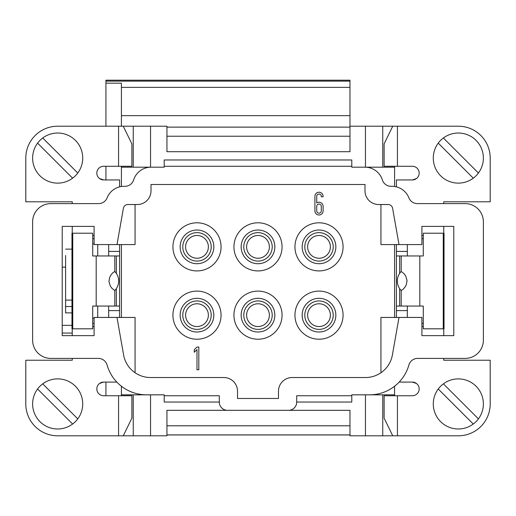 <?xml version="1.0" encoding="UTF-8"?>
<svg xmlns="http://www.w3.org/2000/svg" width="516" height="516" viewBox="0 0 516 516"><rect width="100%" height="100%" fill="white"/><g stroke="black" fill="none" stroke-linecap="round" stroke-linejoin="round"><path stroke-width="0.77" d="M349.971 434.898L166.939 434.898M382.749 167.184L382.749 126.207L365.451 126.207L365.451 167.184L365.451 126.207L349.971 126.207L349.971 151.704L166.939 151.704L166.939 126.207L150.549 126.207L150.549 167.19L121.415 167.184L121.415 186.502M150.549 394.837L150.549 435.807L166.939 435.807L166.939 410.317L288.502 410.317A8.198 8.198 0 0 0 296.7 402.119L296.7 395.746L351.789 395.746L351.789 394.837L369.469 394.837A40.977 40.977 0 0 0 408.891 365.031A9.107 9.107 0 0 1 417.657 358.407L465.161 358.407A18.215 18.215 0 0 0 483.369 340.199L483.369 221.822A18.215 18.215 0 0 0 465.161 203.607L417.36 203.607A9.107 9.107 0 0 1 408.885 197.841A18.215 18.215 0 0 0 391.354 186.321A9.107 9.107 0 0 1 382.369 179.942A18.215 18.215 0 0 0 364.993 167.184L351.789 167.184L351.789 166.275L164.211 166.275L164.211 167.184L151.007 167.184A18.215 18.215 0 0 0 133.631 179.942A9.107 9.107 0 0 1 124.646 186.321A18.215 18.215 0 0 0 107.115 197.841A9.107 9.107 0 0 1 98.64 203.607L50.839 203.607A18.215 18.215 0 0 0 32.631 221.822L32.631 340.199A18.215 18.215 0 0 0 50.839 358.407L98.343 358.407A9.107 9.107 0 0 1 107.109 365.031A40.977 40.977 0 0 0 146.531 394.837L121.415 394.837L121.415 386.232M288.502 410.317L349.971 410.317L349.971 435.807L365.451 435.807L365.451 394.837M185.605 315.16A11.384 11.384 0 0 1 202.685 305.298A11.384 11.384 0 0 1 202.685 325.015A11.384 11.384 0 0 1 185.605 315.16M182.774 315.16A14.216 14.216 0 0 0 204.097 327.466A14.216 14.216 0 0 0 204.097 302.847A14.216 14.216 0 0 0 182.774 315.16M246.616 315.16A11.384 11.384 0 0 1 263.689 305.298A11.384 11.384 0 0 1 263.689 325.015A11.384 11.384 0 0 1 246.616 315.16M243.784 315.16A14.216 14.216 0 0 0 265.108 327.466A14.216 14.216 0 0 0 265.108 302.847A14.216 14.216 0 0 0 243.784 315.16M307.626 315.16A11.384 11.384 0 0 1 324.699 305.298A11.384 11.384 0 0 1 324.699 325.015A11.384 11.384 0 0 1 307.626 315.16M304.795 315.16A14.216 14.216 0 0 0 326.118 327.466A14.216 14.216 0 0 0 326.118 302.847A14.216 14.216 0 0 0 304.795 315.16M307.626 246.861A11.384 11.384 0 0 1 324.699 237.005A11.384 11.384 0 0 1 324.699 256.723A11.384 11.384 0 0 1 307.626 246.861M304.795 246.861A14.216 14.216 0 0 0 326.118 259.174A14.216 14.216 0 0 0 326.118 234.548A14.216 14.216 0 0 0 304.795 246.861M246.616 246.861A11.384 11.384 0 0 1 263.689 237.005A11.384 11.384 0 0 1 263.689 256.723A11.384 11.384 0 0 1 246.616 246.861M243.784 246.861A14.216 14.216 0 0 0 265.108 259.174A14.216 14.216 0 0 0 265.108 234.548A14.216 14.216 0 0 0 243.784 246.861M185.605 246.861A11.384 11.384 0 0 1 202.685 237.005A11.384 11.384 0 0 1 202.685 256.723A11.384 11.384 0 0 1 185.605 246.861M182.774 246.861A14.216 14.216 0 0 0 204.097 259.174A14.216 14.216 0 0 0 204.097 234.548A14.216 14.216 0 0 0 182.774 246.861M114.81 290.521L114.81 306.053L119.589 306.053L119.589 255.968L119.589 317.437M401.19 271.5L401.19 255.968L396.411 255.968L396.411 306.053L396.411 244.584M349.971 81.122L105.935 81.122L105.935 80.193L349.971 80.193L349.971 126.207M121.415 126.207L121.415 83.166L105.935 83.166L105.935 81.122M62.223 333.059L72.24 333.059M72.24 328.815L72.24 335.645L94.093 335.645L62.223 335.645L62.223 226.376L94.093 226.376L72.24 226.376L72.24 233.206M94.093 226.376L94.093 244.584L116.99 244.584L123.395 208.283A4.554 4.554 0 0 1 127.878 204.523L137.346 204.523A13.661 13.661 0 0 0 151.007 190.862L151.007 184.489L364.993 184.489L364.993 190.862A13.661 13.661 0 0 0 378.654 204.523L388.122 204.523A4.554 4.554 0 0 1 392.605 208.283L399.01 244.584L421.907 244.584L421.907 226.376L453.777 226.376L453.777 335.645L421.907 335.645L421.907 317.437L399.01 317.437L392.392 354.956A27.316 27.316 0 0 1 365.489 377.531L292.146 377.531A13.661 13.661 0 0 0 278.485 391.192L278.485 398.475L237.515 398.475L237.515 391.192A13.661 13.661 0 0 0 223.854 377.531L150.511 377.531A27.316 27.316 0 0 1 123.608 354.956L116.99 317.437L94.093 317.437L94.093 335.645M294.946 315.16A24.065 24.065 0 0 0 331.04 336A24.065 24.065 0 0 0 331.04 294.32A24.065 24.065 0 0 0 294.946 315.16M302.163 315.16A16.847 16.847 0 0 1 327.434 300.57A16.847 16.847 0 0 1 327.434 329.743A16.847 16.847 0 0 1 302.163 315.16M296.7 402.041L351.789 402.041L351.789 395.746M219.3 402.041L164.211 402.041L164.211 395.746L219.3 395.746L219.3 402.119A8.198 8.198 0 0 0 227.498 410.317M146.531 394.837L164.211 394.837L164.211 395.746M233.935 315.16A24.065 24.065 0 0 0 270.029 336A24.065 24.065 0 0 0 270.029 294.32A24.065 24.065 0 0 0 233.935 315.16M241.153 315.16A16.847 16.847 0 0 1 266.424 300.57A16.847 16.847 0 0 1 266.424 329.743A16.847 16.847 0 0 1 241.153 315.16M172.925 246.861A24.065 24.065 0 0 0 209.025 267.701A24.065 24.065 0 0 0 209.025 226.021A24.065 24.065 0 0 0 172.925 246.861M180.142 246.861A16.847 16.847 0 0 1 205.413 232.277A16.847 16.847 0 0 1 205.413 261.451A16.847 16.847 0 0 1 180.142 246.861M294.946 246.861A24.065 24.065 0 0 0 331.04 267.701A24.065 24.065 0 0 0 331.04 226.021A24.065 24.065 0 0 0 294.946 246.861M302.163 246.861A16.847 16.847 0 0 1 327.434 232.277A16.847 16.847 0 0 1 327.434 261.451A16.847 16.847 0 0 1 302.163 246.861M233.935 246.861A24.065 24.065 0 0 0 270.029 267.701A24.065 24.065 0 0 0 270.029 226.021A24.065 24.065 0 0 0 233.935 246.861M241.153 246.861A16.847 16.847 0 0 1 266.424 232.277A16.847 16.847 0 0 1 266.424 261.451A16.847 16.847 0 0 1 241.153 246.861M351.789 166.275L351.789 159.979L164.211 159.979L164.211 166.275M382.749 126.207L392.728 126.207L384.117 143.899L384.117 166.275L397.43 166.275L397.43 126.207L392.728 126.207M394.585 166.275L394.585 167.184L365.451 167.184M394.585 186.502L394.585 167.184M123.272 126.207L118.57 126.207L118.57 166.275L131.883 166.275L131.883 143.899L123.272 126.207L133.251 126.207L133.251 167.184M121.415 167.184L121.415 166.275M133.251 126.207L150.549 126.207M150.549 435.807L123.272 435.807L131.883 418.121L131.883 395.746L118.57 395.746L118.57 435.807L123.272 435.807M121.415 395.746L121.415 394.837M133.251 394.837L133.251 435.807M349.971 410.317L166.939 410.317M369.469 394.837L394.585 394.837L394.585 386.232M392.728 435.807L397.43 435.807L397.43 395.746L384.117 395.746L384.117 418.121L392.728 435.807L382.749 435.807L382.749 394.837M394.585 394.837L394.585 395.746M382.749 435.807L365.451 435.807M180.142 315.16A16.847 16.847 0 0 1 205.413 300.57A16.847 16.847 0 0 1 205.413 329.743A16.847 16.847 0 0 1 180.142 315.16M172.925 315.16A24.065 24.065 0 0 0 209.025 336A24.065 24.065 0 0 0 209.025 294.32A24.065 24.065 0 0 0 172.925 315.16M380.931 204.523L380.931 244.584L399.01 244.584M399.01 317.437L380.931 317.437L380.931 372.752M135.069 372.752L135.069 317.437L116.99 317.437M394.585 244.584L394.585 317.437M121.415 317.437L121.415 244.584M321.287 196.325L321.287 196.783L323.106 196.783L323.106 196.325A4.096 4.096 0 0 0 319.011 192.229A4.096 4.096 0 0 0 314.915 196.325L314.915 210.896A4.096 4.096 0 0 0 319.011 214.991A4.096 4.096 0 0 0 323.106 210.896L323.106 206.342A4.096 4.096 0 0 0 316.734 202.936L316.734 196.325A2.277 2.277 0 0 1 319.011 194.048A2.277 2.277 0 0 1 321.287 196.325M196.989 347.029L194.261 349.706L194.261 352.254L196.989 349.577L196.989 369.791L198.815 369.791L198.815 347.029L196.989 347.029M116.99 244.584L135.069 244.584L135.069 204.523M421.907 335.645L443.76 335.645L443.76 328.815M72.24 358.407L72.24 360.233L25.8 360.233L25.8 403.938A31.869 31.869 0 0 0 57.669 435.807L118.57 435.807M118.57 395.746L103.658 395.746A6.831 6.831 0 0 1 96.827 388.916A6.831 6.831 0 0 1 103.658 382.085L116.829 382.085M94.093 326.538L92.719 326.538M92.719 235.483L94.093 235.483M119.589 186.863L119.589 179.936L103.658 179.936A6.831 6.831 0 0 1 96.827 173.105A6.831 6.831 0 0 1 103.658 166.275L118.57 166.275M118.57 126.207L57.669 126.207A31.869 31.869 0 0 0 25.8 158.083L25.8 201.788L72.24 201.788L72.24 203.607M71.969 325.338L62.223 325.338M62.223 267.127L65.603 267.127M97.737 244.584L97.737 255.968M97.737 306.053L97.737 317.437M77.768 173.021A25.039 25.039 0 0 0 42.725 137.985L77.768 173.021A25.039 25.039 0 0 1 72.614 178.175L37.578 143.138A25.039 25.039 0 0 0 72.614 178.175M37.578 143.138A25.039 25.039 0 0 1 42.725 137.985M77.768 418.882A25.039 25.039 0 0 0 42.725 383.846L77.768 418.882A25.039 25.039 0 0 1 72.614 424.036L37.578 389A25.039 25.039 0 0 0 72.614 424.036M37.578 389A25.039 25.039 0 0 1 42.725 383.846M114.778 290.553L111.927 288.296L110.289 285.993L108.928 281.478L109.715 277.202L111.063 274.815L112.869 272.732L114.778 271.468A13.661 13.661 0 0 1 114.778 290.553M99.556 178.568L103.651 179.936M103.535 382.085L99.556 383.452M119.589 310.606L108.663 310.606L108.663 306.053M119.589 244.584L119.589 255.968L114.81 255.968L114.81 271.5M108.663 255.968L108.663 251.415L119.589 251.415M92.719 328.815L92.719 306.053L96.189 306.053L96.189 255.968L92.719 255.968L92.719 233.206L72.737 233.206L72.737 328.815L92.719 328.815M72.737 328.815L71.969 328.815L71.969 233.206L72.737 233.206M94.093 323.351L92.719 323.351M92.719 238.669L94.093 238.669M108.663 310.606L108.663 317.437M108.663 244.584L108.663 251.415M114.81 306.053L96.189 306.053M96.189 255.968L114.81 255.968M71.969 312.883L65.603 312.883L65.603 261.922L65.603 306.536L71.969 306.536M65.603 255.485L65.603 300.093L71.969 300.093M65.603 312.883L65.603 306.536M92.719 318.204L94.093 318.204M349.971 127.123L166.939 127.123L349.971 127.123M105.935 395.746L105.935 382.085M105.935 179.936L105.935 166.275M105.935 126.207L105.935 83.166M166.939 434.956L349.971 434.956M443.76 203.607L443.76 201.788L490.2 201.788L490.2 158.083A31.869 31.869 0 0 0 458.331 126.207L397.43 126.207M397.43 166.275L412.342 166.275A6.831 6.831 0 0 1 419.173 173.105A6.831 6.831 0 0 1 412.342 179.936L396.411 179.936L396.411 186.863M443.76 233.206L443.76 226.376M423.281 326.538L421.907 326.538M397.43 435.807L458.331 435.807A31.869 31.869 0 0 0 490.2 403.938L490.2 360.233L443.76 360.233L443.76 358.407M416.444 383.452L412.349 382.085L399.171 382.085M412.342 382.085A6.831 6.831 0 0 1 419.173 388.916A6.831 6.831 0 0 1 412.342 395.746L397.43 395.746M396.411 317.437L396.411 306.053L401.19 306.053L401.19 290.521M401.222 271.468L404.073 273.725L405.711 276.028L407.072 280.543L406.286 284.819L404.937 287.206L403.131 289.289L401.222 290.553A13.661 13.661 0 0 1 401.222 271.468M401.19 255.968L419.811 255.968L419.811 306.053L401.19 306.053M419.811 306.053L423.281 306.053L423.281 328.815L443.263 328.815L443.263 233.206L423.281 233.206L423.281 255.968L419.811 255.968M421.907 235.483L423.281 235.483M396.411 251.415L407.337 251.415L407.337 244.584M407.337 251.415L407.337 255.968M407.337 306.053L407.337 310.606L396.411 310.606M407.337 317.437L407.337 310.606M423.281 323.351L421.907 323.351M421.907 238.669L423.281 238.669M412.465 179.936L416.444 178.568M443.263 328.815L444.031 328.815L444.031 233.206L443.263 233.206M473.275 424.036L438.232 389A25.039 25.039 0 0 1 443.386 383.846L478.422 418.882A25.039 25.039 0 0 1 440.625 421.649A25.039 25.039 0 0 1 438.232 389M478.422 418.882A25.039 25.039 0 0 0 443.386 383.846M473.275 178.175L438.232 143.138A25.039 25.039 0 0 1 443.386 137.985L478.422 173.021A25.039 25.039 0 0 1 440.625 175.788A25.039 25.039 0 0 1 438.232 143.138M478.422 173.021A25.039 25.039 0 0 0 443.386 137.985M316.734 210.896L316.734 206.342A2.277 2.277 0 0 1 319.011 204.065A2.277 2.277 0 0 1 321.287 206.342L321.287 210.896A2.277 2.277 0 0 1 319.011 213.173A2.277 2.277 0 0 1 316.734 210.896M349.971 87.372L121.415 87.372M349.971 115.655L121.415 115.655M116.352 306.053L116.352 288.612M116.352 273.409L116.352 255.968M349.971 425.797L166.939 425.797M349.971 136.224L166.939 136.224M399.648 255.968L399.648 273.409M399.648 288.612L399.648 306.053M71.969 249.138L65.603 249.138M92.719 243.816L94.093 243.816"/></g></svg>
